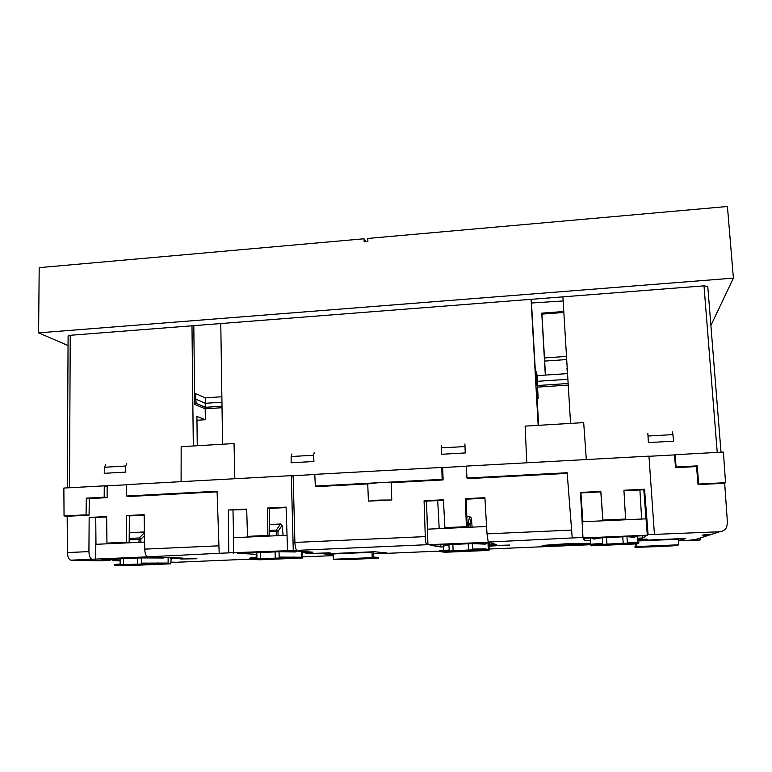 <?xml version="1.0" encoding="UTF-8"?>
<svg xmlns="http://www.w3.org/2000/svg" width="772" height="772" viewBox="0 0 772 772"><rect width="100%" height="100%" fill="white"/><g stroke="black" fill="none" stroke-linecap="round" stroke-linejoin="round"><path stroke-width="1.16" d="M196.918 558.745L180.725 559.005L196.918 558.745M320.863 553.447L330.069 552.8L305.866 553.678L320.863 553.447M488.801 546.151L509.588 545.061L488.782 545.659M637.373 539.889L647.139 539.136L637.334 539.232M368.427 501.144L378.743 500.111L391.761 499.976L391.192 482.674L378.106 482.741L442.173 479.354L441.748 467.436L314.783 474.365L315.323 486.051L378.106 482.741L367.733 483.909L368.427 501.144L391.761 499.976M590.783 543.527L567.256 544.993L542.118 545.428L566.108 543.806L590.763 543.247M355.882 559.246L378.705 558.088L372.22 557.635L372.036 552.279L333.186 553.939L333.34 559.256L355.882 559.246M378.473 558.05L378.454 557.394L373.455 557.046L373.281 551.787M114.497 565.21L114.497 564.467L120.152 564.033L120.142 558.832L123.539 558.667L123.549 564.612L114.497 565.21L130.516 565.509L170.747 563.821L157.218 563.541L123.549 564.612M137.522 564.023L137.503 558.069L123.539 558.667M137.503 558.069L141.324 557.915L141.344 563.126L168.142 563.049L168.103 557.577M164.803 557.461L163.375 558.002L141.324 557.915M170.747 563.821L171.21 557.683M157.739 557.21L154.738 557.963M275.237 558.002L275.112 551.883L260.453 552.52L260.569 558.629L249.829 559.343L260.145 559.777L302.441 557.992L293.968 557.577L260.569 558.629M275.112 551.883L279.049 551.729L279.165 557.085L301.659 557.22L301.514 551.372M297.336 551.073L295.358 551.97L279.049 551.729M249.829 559.343L249.81 558.581L256.931 558.031L256.825 552.694L260.453 552.52M302.441 557.992L302.769 551.459M288.033 551.131L287.145 551.855M678.713 544.81L636.263 546.586L635.009 547.338L661.614 546.499L676.204 545.621L678.713 544.81L678.308 539.223L637.45 540.969M634.96 546.663L634.999 547.348L635.964 546.045L635.819 543.922M636.263 546.586L636.08 543.913M468.546 550.002L439.712 551.546L444.817 552.26L489.014 550.397L485.501 549.654L468.546 550.002L468.247 543.758L452.846 544.424L453.125 550.658M468.247 543.758L472.3 543.594L472.56 549.066L485.463 548.882L488.3 549.5L487.972 542.706M487.393 542.726L485.27 544.125L472.3 543.594M439.712 551.546L439.683 550.774L449.179 550.05L448.937 544.607L444.547 545.881L443.736 544.617M448.937 544.607L452.846 544.424M443.533 544.627L443.784 550.359M489.014 550.397L489.178 542.648M478.659 543.112L475.851 543.739M623.197 543.256L590.85 545.013L590.927 545.814L637.518 543.855L638.878 542.967L623.197 543.256L622.772 536.829L606.551 537.534L606.966 543.942M622.772 536.829L626.961 536.665L627.337 542.291L638.82 542.166L638.878 542.967M635.617 536.067L634.401 537.341L626.961 536.665M590.435 538.026L590.85 545.013L590.802 544.221L602.729 543.334L602.372 537.727L593.774 539.088L592.192 537.949M602.372 537.727L606.551 537.534M637.527 542.069L637.112 536.009M155.191 557.702L155.375 557.133M373.339 553.514L386.946 552.935L374.295 551.748L323.854 553.9L333.205 554.537M637.421 540.516L685.7 538.451L680.151 540.496L680.036 538.692M642.671 535.768L642.806 538.007L646.241 535.614L583.593 538.325L584.24 540.525L590.58 540.255M584.076 538.306L584.24 540.525M637.267 538.248L642.806 538.007M488.744 544.936L496.541 544.607L489.651 542.629L430.149 545.206L440.899 546.991L440.793 544.742M440.899 546.991L443.639 546.875M256.854 554.335L237.747 553.312L294.344 550.861L312.95 552.192L302.306 552.656M170.708 558.61L182.81 558.088L155.027 557.123L101.113 559.449L120.152 559.951M623.959 490.751L644.234 489.738L644.543 489.226L623.93 490.259L625.59 519.045L602.932 520.087L600.848 491.407L580.486 492.43L582.995 537.978L580.631 492.903M580.486 492.43L580.563 492.912L600.799 491.899L602.874 520.376L625.59 519.045M639.901 489.95L641.657 519.045M581.557 510.427L582.349 521.747L645.846 518.852L645.151 507.426L647.322 535.179L648.094 534.649L719.552 531.773C722.418 531.647 724.715 530.277 726.442 527.662L727.465 523.146L724.676 483.272L698.052 484.604L696.518 466.577L675.587 467.678L674.477 455.47L674.998 454.718L723.393 452.074L725.535 482.683L724.676 483.272M643.809 489.757L645.151 507.426M580.891 492.893L582.918 521.727M246.712 509.549L228.338 510.002L246.693 509.086L247.484 536.366L269.669 535.633L269.389 508.42L286.103 507.58M232.98 510.234L233.626 537.688L287.039 535.247M444.894 527.652L443.417 499.773L424.079 500.738L425.285 536.617C425.526 541.404 425.99 544.115 426.704 544.733L489.004 542.291L488.213 542.06L487.016 533.857L484.903 497.708L465.333 498.683L466.413 526.668L444.894 527.652L467.205 526.948L466.182 499.166L484.932 498.229M424.079 500.738L425.189 501.202L443.446 500.295M437.714 500.584L439.191 528.646M426.376 501.144L427.601 529.177L486.582 526.485M106.951 543.112L106.642 516.555L89.156 517.423L88.925 551.604C89.108 556.168 90.189 558.716 92.157 559.246L147.78 556.834C146.005 556.284 144.982 553.717 144.711 549.124L144.142 514.683L126.463 515.561L126.396 542.224L106.951 543.112L129.156 542.398L129.387 515.918L144.152 515.185M89.156 517.423L106.642 517.057M228.338 510.002L228.763 552.868L219.18 553.292L217.086 491.243L126.695 496.02L126.444 484.642L291.314 475.648L293.157 476.237L294.894 542.427L425.285 536.617M391.192 482.674L443.118 479.933L442.694 468.093L441.748 467.436M582.85 537.486L572.226 537.949L567.159 472.753L466.963 478.042L466.288 466.095L648.953 456.136L654.434 534.378M110.068 560.356L99.173 560.829L70.899 560.173C68.833 559.642 67.675 557.104 67.425 552.569L88.925 551.604M64.047 515.928L63.864 488.049L104.259 485.849L107.154 486.36L107.105 497.651L104.201 497.207L86.31 498.152L86.049 514.827L64.047 515.928L67.174 516.265L67.425 552.569M700.069 538.055L700.194 539.889L699.5 540.101L678.424 540.815M441.652 445.319L441.42 454.283L465.246 452.942L464.908 443.977M105.687 464.734L104.423 467.243L104.249 473.323L125.788 472.107L125.653 466.027L126.714 463.518M567.217 473.39L467.755 478.64L466.963 478.042M367.733 483.909L317.031 486.582L315.323 486.051M443.118 479.933L442.173 479.354M390.342 553.196L373.349 553.756M700.194 539.889L687.225 540.439L695.36 539.57L709.516 535.006L702.24 535.324L703.861 534.774L711.244 534.456L719.552 531.773M647.322 535.179L582.995 537.978M572.226 537.949L488.213 542.06M228.763 552.868L297.114 550.359C295.879 549.799 295.145 547.165 294.894 542.427M219.18 553.292L147.78 556.834M678.405 540.564L680.151 540.496M256.922 557.866L250.311 557.693L256.912 557.066M217.106 491.851L129.474 496.473L126.695 496.02M107.105 497.651L89.311 498.587L89.06 515.165L86.049 514.827M67.174 516.265L89.06 515.165M95.728 517.597L95.979 544.308L144.596 542.089M247.484 536.366L267.913 535.43L267.508 508.044L286.084 507.117L287.551 550.32M293.254 550.069L291.314 475.648M104.201 497.207L104.259 485.849M86.31 498.152L89.311 498.587M648.094 534.649L644.543 489.226M674.998 454.718L676.118 467.002L697.193 465.883L698.728 484.034L725.535 482.683M696.518 466.577L697.193 465.883M676.118 467.002L675.587 467.678M698.728 484.034L698.052 484.604M647.843 433.41L648.403 442.597L673.695 441.169L672.518 431.982M673.03 434.607L648.123 436.035M464.783 446.563L441.314 447.905M291.912 453.975L291.15 456.532L291.131 462.775L313.924 461.482L313.606 455.239L314.165 452.682M313.606 455.239L291.15 456.532M125.653 466.027L104.423 467.243M95.718 559.343L95.863 533.819M129.156 542.398L126.396 542.224M129.387 515.918L126.463 515.561M427.949 544.936L427.041 518.176M467.205 526.948L466.413 526.668M466.182 499.166L465.333 498.683M233.607 553.128L233.327 526.909M269.669 535.633L267.913 535.43M269.389 508.42L267.508 508.044M600.799 491.899L600.848 491.407M698.853 538.441L695.36 539.57M715.297 533.153L711.244 534.456M709.516 535.006L713.502 533.722M234.823 478.727L234.041 443.543L181.169 446.708L181.102 481.66M586.315 459.552L583.68 422.612L525.134 426.125L526.793 462.795M170.737 562.122L176.084 562.248M269.611 530.403L276.318 530.094L277.968 531.416L278.113 535.652M276.231 535.739L276.318 530.094L280.429 524.063L282.05 525.365L277.968 531.416L269.621 531.725M467.05 522.779L468.305 522.721L469.965 524.072L470.167 527.228M468.459 527.305L468.305 522.721L469.675 516.671L471.316 518.002L469.965 524.072L467.099 524.13M129.358 533.211L130.323 532.68L129.233 533.732M129.185 538.431L139.24 537.968L140.861 539.252L140.9 542.262M644.051 547.03L667.278 545.881L644.051 547.03M372.22 557.635L333.34 559.256M349.784 559.314L370.589 558.446L349.784 559.14M601.581 544.463L628.167 543.334L601.581 544.463M449.545 551.083L475.851 550.214L449.545 551.083M259.093 558.967L285.804 558.069L259.093 558.967M123.52 564.882L150.173 563.985L123.52 564.882M378.454 557.394L378.705 558.088M563.782 311.531L541.751 313.142L541.944 314.127L563.84 312.467M545.322 375.086L541.751 313.142M563.145 300.955L531.503 303.01M197.256 445.743L196.918 416.407L205.342 419.717L205.207 408.813L222.027 407.712M205.342 419.717L196.966 420.248M538.161 425.343L531.068 299.333L220.773 323.545L222.577 444.228M205.207 408.813L194.708 404.383L193.811 325.649M220.773 323.545L191.977 325.794L193.309 445.975M566.503 356.423L544.472 357.957L545.457 375.076M126.444 484.787L104.905 485.964M191.977 325.794L70.252 335.289L69.49 487.74M531.29 299.324L535.942 381.831L537.534 387.1L538.171 398.516L537.138 398.584M538.171 398.516L536.916 394.55L538.644 425.314M674.882 454.882L648.962 456.3M466.298 466.259L441.96 467.581M314.793 474.519L291.719 475.774M710.887 325.466L733.4 278.123L38.6 332.857L68.052 345.567M544.656 361.084L566.696 359.559M67.299 487.865L68.1 335.955L70.252 335.289M531.068 299.333L562.894 296.853L570.556 423.403M717.227 452.411L703.996 285.843L562.894 296.853M703.996 285.843L707.75 286.528M733.4 278.123L727.427 206.491L367.781 238.451L367.887 241.453L364.152 241.79L364.046 238.78L39.198 267.643L38.6 332.857M366.005 241.626L364.046 238.78M568.24 385.093L537.534 387.1M541.944 314.127L544.472 357.957M537.206 375.626L537.573 381.31L536.135 376.379L535.72 370.435L537.206 375.626L567.246 373.619M567.903 379.563L566.966 368.321M537.409 386.675L537.573 381.31L567.671 379.313M536.135 376.379L536.376 380.818L537.775 385.508L568.144 383.52M535.971 381.937L536.376 380.818M205.265 397.87L205.362 403.293L195.837 399.143L195.519 393.488L205.265 397.87L221.863 396.75M204.956 408.706L205.362 403.293L221.95 402.193M195.837 399.143L196.127 403.36L205.391 407.307L222.008 406.217M195.412 404.682L196.127 403.36M157.218 562.807L157.218 563.541M293.949 556.824L293.968 557.577M485.463 548.882L485.501 549.654M144.489 535.565L140.861 539.252L129.175 539.724M138.921 542.349L139.24 537.968L144.441 532.709M283.073 535.43L282.108 525.298L280.506 523.985L269.553 524.584M471.316 517.973L472.126 527.141L471.316 517.973L469.704 516.584L466.828 516.806M487.016 533.857L571.608 530.094M390.294 553.196L439.693 551.102M488.946 549.017L590.831 544.704M426.704 544.733L297.114 550.359M92.157 559.246L70.899 560.173M112.365 560.704L120.152 560.897M176.537 562.257L249.819 559.15M302.412 556.921L333.234 555.618M144.711 549.124L218.93 545.814M144.432 532.014L130.439 532.603L129.233 533.327M602.498 515.213L602.739 520.82L602.498 515.213M280.718 524.082L269.553 524.506M282.021 525.23L283.131 535.43M469.781 516.671L466.828 516.729M130.719 532.661L144.432 531.937M567.787 377.672L568.067 382.256M194.679 402.366L195.856 402.511M721.019 452.199L707.77 286.422M567.275 374.266L567.526 377.836"/></g></svg>
